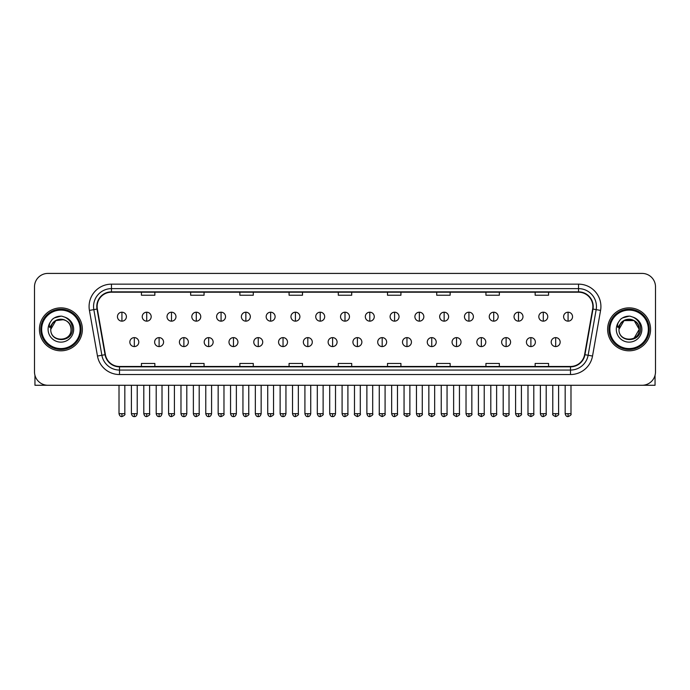 <?xml version="1.0" encoding="UTF-8"?>
<svg xmlns="http://www.w3.org/2000/svg" width="690" height="690" viewBox="0 0 690 690"><rect width="100%" height="100%" fill="white"/><g stroke="black" fill="none" stroke-linecap="round" stroke-linejoin="round"><path stroke-width="1.03" d="M39.425 329.337A21.476 21.476 0 0 0 60.901 350.813A21.476 21.476 0 0 0 82.369 329.337A21.476 21.476 0 0 0 60.901 307.869A21.476 21.476 0 0 0 39.425 329.337A21.476 21.476 0 0 0 60.901 350.813A21.476 21.476 0 0 0 82.369 329.337A21.476 21.476 0 0 0 60.901 307.869A21.476 21.476 0 0 0 39.425 329.337M607.631 329.337A21.476 21.476 0 0 0 629.099 350.813A21.476 21.476 0 0 0 650.575 329.337A21.476 21.476 0 0 0 629.099 307.869A21.476 21.476 0 0 0 607.631 329.337A21.476 21.476 0 0 0 629.099 350.813A21.476 21.476 0 0 0 650.575 329.337A21.476 21.476 0 0 0 629.099 307.869A21.476 21.476 0 0 0 607.631 329.337M97.135 306.524A14.318 14.318 0 0 1 111.452 292.206L578.548 292.206A14.318 14.318 0 0 1 592.65 309.008L584.602 354.643A14.318 14.318 0 0 1 570.501 366.476L119.499 366.476A14.318 14.318 0 0 1 105.398 354.643L97.35 309.008A14.318 14.318 0 0 1 97.135 306.524M96.781 306.524A14.671 14.671 0 0 0 97.005 309.068L105.053 354.703A14.671 14.671 0 0 0 119.499 366.83L570.501 366.83A14.671 14.671 0 0 0 584.948 354.703L592.995 309.068A14.671 14.671 0 0 0 578.548 291.844L111.452 291.844A14.671 14.671 0 0 0 96.781 306.524M89.424 310.405A22.373 22.373 0 0 1 111.452 284.151L578.548 284.151A22.373 22.373 0 0 1 600.576 310.405L592.529 356.04A22.373 22.373 0 0 1 570.501 374.532L119.499 374.532A22.373 22.373 0 0 1 97.471 356.04L89.424 310.405L93.831 309.629A17.897 17.897 0 0 1 111.452 288.627L578.548 288.627A17.897 17.897 0 0 1 596.169 309.629L588.122 355.264A17.897 17.897 0 0 1 570.501 370.056L119.499 370.056A17.897 17.897 0 0 1 101.879 355.264L93.831 309.629A17.897 17.897 0 0 1 93.555 306.524M655.5 286.833A13.421 13.421 0 0 0 642.08 273.413L47.921 273.413A13.421 13.421 0 0 0 34.5 286.833L34.5 371.841A13.421 13.421 0 0 0 47.921 385.27L642.08 385.27A13.421 13.421 0 0 0 655.5 371.841L655.5 286.833L655.5 371.841M584.948 354.703L588.122 355.264L596.169 309.629L600.576 310.405M338.29 292.206L338.29 295.234L351.71 295.234L351.71 292.206M289.076 292.206L289.076 295.234L302.496 295.234L302.496 292.206M239.861 292.206L239.861 295.234L253.282 295.234L253.282 292.206M190.647 292.206L190.647 295.234L204.067 295.234L204.067 292.206M141.433 292.206L141.433 295.234L154.853 295.234L154.853 292.206M387.504 292.206L387.504 295.234L400.925 295.234L400.925 292.206M436.718 292.206L436.718 295.234L450.139 295.234L450.139 292.206M485.933 292.206L485.933 295.234L499.353 295.234L499.353 292.206M535.147 292.206L535.147 295.234L548.567 295.234L548.567 292.206M351.71 366.476L351.71 363.449L338.29 363.449L338.29 366.476M302.496 366.476L302.496 363.449L289.076 363.449L289.076 366.476M253.282 366.476L253.282 363.449L239.861 363.449L239.861 366.476M204.067 366.476L204.067 363.449L190.647 363.449L190.647 366.476M154.853 366.476L154.853 363.449L141.433 363.449L141.433 366.476M400.925 366.476L400.925 363.449L387.504 363.449L387.504 366.476M450.139 366.476L450.139 363.449L436.718 363.449L436.718 366.476M499.353 366.476L499.353 363.449L485.933 363.449L485.933 366.476M548.567 366.476L548.567 363.449L535.147 363.449L535.147 366.476M34.5 286.833L34.5 371.841M642.08 273.413L47.921 273.413M47.921 385.27L642.08 385.27M121.923 312.208A4.476 4.476 0 0 0 117.447 316.676A4.476 4.476 0 0 0 121.923 321.152A4.476 4.476 0 0 0 126.399 316.676A4.476 4.476 0 0 0 121.923 312.208L121.923 321.152A4.476 4.476 0 0 0 126.399 316.676A4.476 4.476 0 0 0 121.923 312.208M134.317 337.617A4.476 4.476 0 0 0 129.841 342.093A4.476 4.476 0 0 0 134.317 346.57A4.476 4.476 0 0 0 138.793 342.093A4.476 4.476 0 0 0 134.317 337.617L134.317 346.57A4.476 4.476 0 0 0 138.793 342.093A4.476 4.476 0 0 0 134.317 337.617M146.711 312.208A4.476 4.476 0 0 0 142.235 316.676A4.476 4.476 0 0 0 146.711 321.152A4.476 4.476 0 0 0 151.188 316.676A4.476 4.476 0 0 0 146.711 312.208L146.711 321.152A4.476 4.476 0 0 0 151.188 316.676A4.476 4.476 0 0 0 146.711 312.208M171.5 312.208A4.476 4.476 0 0 0 167.023 316.676A4.476 4.476 0 0 0 171.5 321.152A4.476 4.476 0 0 0 175.967 316.676A4.476 4.476 0 0 0 171.5 312.208L171.5 321.152A4.476 4.476 0 0 0 175.967 316.676A4.476 4.476 0 0 0 171.5 312.208M196.279 312.208A4.476 4.476 0 0 0 191.811 316.676A4.476 4.476 0 0 0 196.279 321.152A4.476 4.476 0 0 0 200.756 316.676A4.476 4.476 0 0 0 196.279 312.208L196.279 321.152A4.476 4.476 0 0 0 200.756 316.676A4.476 4.476 0 0 0 196.279 312.208M221.067 312.208A4.476 4.476 0 0 0 216.591 316.676A4.476 4.476 0 0 0 221.067 321.152A4.476 4.476 0 0 0 225.544 316.676A4.476 4.476 0 0 0 221.067 312.208L221.067 321.152A4.476 4.476 0 0 0 225.544 316.676A4.476 4.476 0 0 0 221.067 312.208M159.105 337.617A4.476 4.476 0 0 0 154.629 342.093A4.476 4.476 0 0 0 159.105 346.57A4.476 4.476 0 0 0 163.573 342.093A4.476 4.476 0 0 0 159.105 337.617L159.105 346.57A4.476 4.476 0 0 0 163.573 342.093A4.476 4.476 0 0 0 159.105 337.617M183.885 337.617A4.476 4.476 0 0 0 179.417 342.093A4.476 4.476 0 0 0 183.885 346.57A4.476 4.476 0 0 0 188.361 342.093A4.476 4.476 0 0 0 183.885 337.617L183.885 346.57A4.476 4.476 0 0 0 188.361 342.093A4.476 4.476 0 0 0 183.885 337.617M208.673 337.617A4.476 4.476 0 0 0 204.206 342.093A4.476 4.476 0 0 0 208.673 346.57A4.476 4.476 0 0 0 213.15 342.093A4.476 4.476 0 0 0 208.673 337.617L208.673 346.57A4.476 4.476 0 0 0 213.15 342.093A4.476 4.476 0 0 0 208.673 337.617M34.949 375.282L34.949 385.27L86.845 385.27M655.052 375.282L655.052 385.27L603.155 385.27M81.032 329.337A20.131 20.131 0 0 0 60.901 309.206A20.131 20.131 0 0 0 40.762 329.337A20.131 20.131 0 0 0 60.901 349.476A20.131 20.131 0 0 0 81.032 329.337M80.135 329.337A19.242 19.242 0 0 0 60.901 310.103A19.242 19.242 0 0 0 41.659 329.337A19.242 19.242 0 0 0 60.901 348.579A19.242 19.242 0 0 0 80.135 329.337M51.25 326.301L50.767 329.337C50.215 343.077 72.433 342.827 72.364 329.337C72.407 323.765 69.914 319.712 64.894 317.184L61.867 316.184C58.219 315.968 55.01 317.046 52.224 319.401L50.396 322.014C49.292 323.895 49.042 325.714 49.671 327.474L52.932 322.644C55.959 319.608 59.573 318.608 63.765 319.643A10.117 10.117 0 0 0 51.25 326.301M50.784 329.337C50.163 316.296 71.631 316.296 71.01 329.337C71.631 342.387 50.163 342.387 50.784 329.337C50.163 316.296 71.631 316.296 71.01 329.337C71.631 342.387 50.163 342.387 50.784 329.337C50.163 316.296 71.631 316.296 71.01 329.337C71.631 342.387 50.163 342.387 50.784 329.337C50.163 316.296 71.631 316.296 71.01 329.337C71.631 342.387 50.163 342.387 50.784 329.337C50.163 316.296 71.631 316.296 71.01 329.337C71.631 316.296 50.163 316.296 50.784 329.337C50.163 316.296 71.631 316.296 71.01 329.337C71.631 316.296 50.163 316.296 50.784 329.337L55.838 320.583L63.765 319.643C68.284 321.247 70.699 324.481 71.01 329.337C71.631 316.296 50.163 316.296 50.784 329.337L55.838 320.583L63.765 319.643M52.25 319.375L54.303 317.918L60.996 316.149L54.303 317.918L52.25 319.375L54.303 317.918L60.996 316.149L54.303 317.918L52.25 319.375L54.303 317.918L60.996 316.149L54.303 317.918L52.25 319.375L54.303 317.918L60.996 316.149L54.303 317.918L52.25 319.375L54.303 317.918L60.996 316.149L54.303 317.918L52.25 319.375L54.303 317.918L60.996 316.149L54.303 317.918L52.25 319.375L54.303 317.918L60.996 316.149M649.238 329.337A20.131 20.131 0 0 0 629.099 309.206A20.131 20.131 0 0 0 608.968 329.337A20.131 20.131 0 0 0 629.099 349.476A20.131 20.131 0 0 0 649.238 329.337M648.341 329.337A19.242 19.242 0 0 0 629.099 310.103A19.242 19.242 0 0 0 609.865 329.337A19.242 19.242 0 0 0 629.099 348.579A19.242 19.242 0 0 0 648.341 329.337M619.456 326.301L618.973 329.337C618.421 343.077 640.639 342.827 640.57 329.337C640.613 323.765 638.121 319.712 633.101 317.184L630.073 316.184C626.425 315.968 623.217 317.046 620.431 319.401L618.602 322.014C617.498 323.895 617.248 325.714 617.878 327.474L621.138 322.644C624.165 319.608 627.779 318.608 631.971 319.643A10.117 10.117 0 0 0 619.456 326.301L618.99 329.337C618.369 316.296 639.837 316.296 639.216 329.337L634.162 338.1L639.216 329.337C639.837 342.387 618.369 342.387 618.99 329.337C618.369 316.296 639.837 316.296 639.216 329.337C639.837 342.387 618.369 342.387 618.99 329.337C618.369 316.296 639.837 316.296 639.216 329.337C639.837 342.387 618.369 342.387 618.99 329.337C618.369 316.296 639.837 316.296 639.216 329.337C639.837 342.387 618.369 342.387 618.99 329.337C618.369 316.296 639.837 316.296 639.216 329.337L634.162 338.1M639.216 329.337C638.906 324.481 636.491 321.247 631.971 319.643L634.162 320.583L639.216 329.337C639.837 316.296 618.369 316.296 618.99 329.337C618.369 316.296 639.837 316.296 639.216 329.337C639.837 316.296 618.369 316.296 618.99 329.337C618.369 316.296 639.837 316.296 639.216 329.337C639.837 316.296 618.369 316.296 618.99 329.337L624.045 320.583L634.162 320.583M620.457 319.375L622.509 317.918L629.202 316.149L622.509 317.918L620.457 319.375L622.509 317.918L629.202 316.149L622.509 317.918L620.457 319.375L622.509 317.918L629.202 316.149L622.509 317.918L620.457 319.375L622.509 317.918L629.202 316.149L622.509 317.918L620.457 319.375L622.509 317.918L629.202 316.149L622.509 317.918L620.457 319.375L622.509 317.918L629.202 316.149L622.509 317.918L620.457 319.375L622.509 317.918L629.202 316.149M245.856 312.208A4.476 4.476 0 0 0 241.379 316.676A4.476 4.476 0 0 0 245.856 321.152A4.476 4.476 0 0 0 250.332 316.676A4.476 4.476 0 0 0 245.856 312.208L245.856 321.152A4.476 4.476 0 0 0 250.332 316.676A4.476 4.476 0 0 0 245.856 312.208M270.644 312.208A4.476 4.476 0 0 0 266.168 316.676A4.476 4.476 0 0 0 270.644 321.152A4.476 4.476 0 0 0 275.112 316.676A4.476 4.476 0 0 0 270.644 312.208L270.644 321.152A4.476 4.476 0 0 0 275.112 316.676A4.476 4.476 0 0 0 270.644 312.208M295.423 312.208A4.476 4.476 0 0 0 290.956 316.676A4.476 4.476 0 0 0 295.423 321.152A4.476 4.476 0 0 0 299.9 316.676A4.476 4.476 0 0 0 295.423 312.208L295.423 321.152A4.476 4.476 0 0 0 299.9 316.676A4.476 4.476 0 0 0 295.423 312.208M233.462 337.617A4.476 4.476 0 0 0 228.985 342.093A4.476 4.476 0 0 0 233.462 346.57A4.476 4.476 0 0 0 237.938 342.093A4.476 4.476 0 0 0 233.462 337.617L233.462 346.57A4.476 4.476 0 0 0 237.938 342.093A4.476 4.476 0 0 0 233.462 337.617M258.25 337.617A4.476 4.476 0 0 0 253.773 342.093A4.476 4.476 0 0 0 258.25 346.57A4.476 4.476 0 0 0 262.726 342.093A4.476 4.476 0 0 0 258.25 337.617L258.25 346.57A4.476 4.476 0 0 0 262.726 342.093A4.476 4.476 0 0 0 258.25 337.617M283.038 337.617A4.476 4.476 0 0 0 278.562 342.093A4.476 4.476 0 0 0 283.038 346.57A4.476 4.476 0 0 0 287.506 342.093A4.476 4.476 0 0 0 283.038 337.617L283.038 346.57A4.476 4.476 0 0 0 287.506 342.093A4.476 4.476 0 0 0 283.038 337.617M320.212 312.208A4.476 4.476 0 0 0 315.735 316.676A4.476 4.476 0 0 0 320.212 321.152A4.476 4.476 0 0 0 324.688 316.676A4.476 4.476 0 0 0 320.212 312.208L320.212 321.152A4.476 4.476 0 0 0 324.688 316.676A4.476 4.476 0 0 0 320.212 312.208M345 312.208A4.476 4.476 0 0 0 340.524 316.676A4.476 4.476 0 0 0 345 321.152A4.476 4.476 0 0 0 349.476 316.676A4.476 4.476 0 0 0 345 312.208L345 321.152A4.476 4.476 0 0 0 349.476 316.676A4.476 4.476 0 0 0 345 312.208M369.788 312.208A4.476 4.476 0 0 0 365.312 316.676A4.476 4.476 0 0 0 369.788 321.152A4.476 4.476 0 0 0 374.265 316.676A4.476 4.476 0 0 0 369.788 312.208L369.788 321.152A4.476 4.476 0 0 0 374.265 316.676A4.476 4.476 0 0 0 369.788 312.208M394.577 312.208A4.476 4.476 0 0 0 390.1 316.676A4.476 4.476 0 0 0 394.577 321.152A4.476 4.476 0 0 0 399.044 316.676A4.476 4.476 0 0 0 394.577 312.208L394.577 321.152A4.476 4.476 0 0 0 399.044 316.676A4.476 4.476 0 0 0 394.577 312.208M419.356 312.208A4.476 4.476 0 0 0 414.888 316.676A4.476 4.476 0 0 0 419.356 321.152A4.476 4.476 0 0 0 423.832 316.676A4.476 4.476 0 0 0 419.356 312.208L419.356 321.152A4.476 4.476 0 0 0 423.832 316.676A4.476 4.476 0 0 0 419.356 312.208M307.818 337.617A4.476 4.476 0 0 0 303.35 342.093A4.476 4.476 0 0 0 307.818 346.57A4.476 4.476 0 0 0 312.294 342.093A4.476 4.476 0 0 0 307.818 337.617L307.818 346.57A4.476 4.476 0 0 0 312.294 342.093A4.476 4.476 0 0 0 307.818 337.617M332.606 337.617A4.476 4.476 0 0 0 328.13 342.093A4.476 4.476 0 0 0 332.606 346.57A4.476 4.476 0 0 0 337.082 342.093A4.476 4.476 0 0 0 332.606 337.617L332.606 346.57A4.476 4.476 0 0 0 337.082 342.093A4.476 4.476 0 0 0 332.606 337.617M357.394 337.617A4.476 4.476 0 0 0 352.918 342.093A4.476 4.476 0 0 0 357.394 346.57A4.476 4.476 0 0 0 361.87 342.093A4.476 4.476 0 0 0 357.394 337.617L357.394 346.57A4.476 4.476 0 0 0 361.87 342.093A4.476 4.476 0 0 0 357.394 337.617M382.182 337.617A4.476 4.476 0 0 0 377.706 342.093A4.476 4.476 0 0 0 382.182 346.57A4.476 4.476 0 0 0 386.65 342.093A4.476 4.476 0 0 0 382.182 337.617L382.182 346.57A4.476 4.476 0 0 0 386.65 342.093A4.476 4.476 0 0 0 382.182 337.617M406.962 337.617A4.476 4.476 0 0 0 402.494 342.093A4.476 4.476 0 0 0 406.962 346.57A4.476 4.476 0 0 0 411.438 342.093A4.476 4.476 0 0 0 406.962 337.617L406.962 346.57A4.476 4.476 0 0 0 411.438 342.093A4.476 4.476 0 0 0 406.962 337.617M444.144 312.208A4.476 4.476 0 0 0 439.668 316.676A4.476 4.476 0 0 0 444.144 321.152A4.476 4.476 0 0 0 448.621 316.676A4.476 4.476 0 0 0 444.144 312.208L444.144 321.152A4.476 4.476 0 0 0 448.621 316.676A4.476 4.476 0 0 0 444.144 312.208M468.933 312.208A4.476 4.476 0 0 0 464.456 316.676A4.476 4.476 0 0 0 468.933 321.152A4.476 4.476 0 0 0 473.409 316.676A4.476 4.476 0 0 0 468.933 312.208L468.933 321.152A4.476 4.476 0 0 0 473.409 316.676A4.476 4.476 0 0 0 468.933 312.208M493.721 312.208A4.476 4.476 0 0 0 489.245 316.676A4.476 4.476 0 0 0 493.721 321.152A4.476 4.476 0 0 0 498.189 316.676A4.476 4.476 0 0 0 493.721 312.208L493.721 321.152A4.476 4.476 0 0 0 498.189 316.676A4.476 4.476 0 0 0 493.721 312.208M518.5 312.208A4.476 4.476 0 0 0 514.033 316.676A4.476 4.476 0 0 0 518.5 321.152A4.476 4.476 0 0 0 522.977 316.676A4.476 4.476 0 0 0 518.5 312.208L518.5 321.152A4.476 4.476 0 0 0 522.977 316.676A4.476 4.476 0 0 0 518.5 312.208M543.289 312.208A4.476 4.476 0 0 0 538.812 316.676A4.476 4.476 0 0 0 543.289 321.152A4.476 4.476 0 0 0 547.765 316.676A4.476 4.476 0 0 0 543.289 312.208L543.289 321.152A4.476 4.476 0 0 0 547.765 316.676A4.476 4.476 0 0 0 543.289 312.208M568.077 312.208A4.476 4.476 0 0 0 563.601 316.676A4.476 4.476 0 0 0 568.077 321.152A4.476 4.476 0 0 0 572.553 316.676A4.476 4.476 0 0 0 568.077 312.208L568.077 321.152A4.476 4.476 0 0 0 572.553 316.676A4.476 4.476 0 0 0 568.077 312.208M431.75 337.617A4.476 4.476 0 0 0 427.274 342.093A4.476 4.476 0 0 0 431.75 346.57A4.476 4.476 0 0 0 436.227 342.093A4.476 4.476 0 0 0 431.75 337.617L431.75 346.57A4.476 4.476 0 0 0 436.227 342.093A4.476 4.476 0 0 0 431.75 337.617M456.539 337.617A4.476 4.476 0 0 0 452.062 342.093A4.476 4.476 0 0 0 456.539 346.57A4.476 4.476 0 0 0 461.015 342.093A4.476 4.476 0 0 0 456.539 337.617L456.539 346.57A4.476 4.476 0 0 0 461.015 342.093A4.476 4.476 0 0 0 456.539 337.617M481.327 337.617A4.476 4.476 0 0 0 476.85 342.093A4.476 4.476 0 0 0 481.327 346.57A4.476 4.476 0 0 0 485.795 342.093A4.476 4.476 0 0 0 481.327 337.617L481.327 346.57A4.476 4.476 0 0 0 485.795 342.093A4.476 4.476 0 0 0 481.327 337.617M506.115 337.617A4.476 4.476 0 0 0 501.639 342.093A4.476 4.476 0 0 0 506.115 346.57A4.476 4.476 0 0 0 510.583 342.093A4.476 4.476 0 0 0 506.115 337.617L506.115 346.57A4.476 4.476 0 0 0 510.583 342.093A4.476 4.476 0 0 0 506.115 337.617M530.895 337.617A4.476 4.476 0 0 0 526.427 342.093A4.476 4.476 0 0 0 530.895 346.57A4.476 4.476 0 0 0 535.371 342.093A4.476 4.476 0 0 0 530.895 337.617L530.895 346.57A4.476 4.476 0 0 0 535.371 342.093A4.476 4.476 0 0 0 530.895 337.617M555.683 337.617A4.476 4.476 0 0 0 551.207 342.093A4.476 4.476 0 0 0 555.683 346.57A4.476 4.476 0 0 0 560.159 342.093A4.476 4.476 0 0 0 555.683 337.617L555.683 346.57A4.476 4.476 0 0 0 560.159 342.093A4.476 4.476 0 0 0 555.683 337.617M578.548 284.151L578.548 291.844M93.831 309.629L97.005 309.068M119.499 374.532L119.499 366.83M570.501 366.83L570.501 374.532M97.471 356.04L105.053 354.703M592.995 309.068L596.169 309.629M111.452 284.151L111.452 291.844M588.122 355.264L592.529 356.04M121.923 413.681L119.016 413.681C119.525 415.751 120.491 416.717 121.923 416.588L121.923 413.681L124.83 413.681L124.83 385.27M134.317 413.681L131.411 413.681C131.919 415.751 132.885 416.717 134.317 416.588L134.317 413.681L137.224 413.681L137.224 385.27M146.711 413.681L143.805 413.681C144.305 415.751 145.28 416.717 146.711 416.588L146.711 413.681L149.618 413.681L149.618 385.27M171.5 413.681L168.584 413.681C169.093 415.751 170.068 416.717 171.5 416.588L171.5 413.681L174.406 413.681L174.406 385.27M196.279 413.681L193.373 413.681C193.881 415.751 194.847 416.717 196.279 416.588L196.279 413.681L199.194 413.681L199.194 385.27M221.067 413.681L218.161 413.681C218.67 415.751 219.636 416.717 221.067 416.588L221.067 413.681L223.974 413.681L223.974 385.27M159.105 413.681L156.199 413.681C156.699 415.751 157.674 416.717 159.105 416.588L159.105 413.681L162.012 413.681L162.012 385.27M183.885 413.681L180.978 413.681C181.487 415.751 182.462 416.717 183.885 416.588L183.885 413.681L186.8 413.681L186.8 385.27M208.673 413.681L205.767 413.681C206.275 415.751 207.242 416.717 208.673 416.588L208.673 413.681L211.58 413.681L211.58 385.27M50.396 322.014A12.8 12.8 0 0 0 60.901 342.137A12.8 12.8 0 0 0 64.894 317.184M618.602 322.014A12.8 12.8 0 0 0 629.099 342.137A12.8 12.8 0 0 0 633.101 317.184M245.856 413.681L242.949 413.681C243.458 415.751 244.424 416.717 245.856 416.588L245.856 413.681L248.762 413.681L248.762 385.27M270.644 413.681L267.729 413.681C268.238 415.751 269.212 416.717 270.644 416.588L270.644 413.681L273.551 413.681L273.551 385.27M295.423 413.681L292.517 413.681C293.026 415.751 294 416.717 295.423 416.588L295.423 413.681L298.339 413.681L298.339 385.27M233.462 413.681L230.555 413.681C231.064 415.751 232.03 416.717 233.462 416.588L233.462 413.681L236.368 413.681L236.368 385.27M258.25 413.681L255.343 413.681C255.843 415.751 256.818 416.717 258.25 416.588L258.25 413.681L261.156 413.681L261.156 385.27M283.038 413.681L280.123 413.681C280.632 415.751 281.606 416.717 283.038 416.588L283.038 413.681L285.945 413.681L285.945 385.27M320.212 413.681L317.305 413.681C317.814 415.751 318.78 416.717 320.212 416.588L320.212 413.681L323.118 413.681L323.118 385.27M345 413.681L342.093 413.681C342.602 415.751 343.568 416.717 345 416.588L345 413.681L347.907 413.681L347.907 385.27M369.788 413.681L366.882 413.681C367.382 415.751 368.356 416.717 369.788 416.588L369.788 413.681L372.695 413.681L372.695 385.27M394.577 413.681L391.661 413.681C392.17 415.751 393.145 416.717 394.577 416.588L394.577 413.681L397.483 413.681L397.483 385.27M419.356 413.681L416.45 413.681C416.958 415.751 417.924 416.717 419.356 416.588L419.356 413.681L422.271 413.681L422.271 385.27M307.818 413.681L304.911 413.681C305.42 415.751 306.386 416.717 307.818 416.588L307.818 413.681L310.733 413.681L310.733 385.27M332.606 413.681L329.699 413.681C330.208 415.751 331.174 416.717 332.606 416.588L332.606 413.681L335.513 413.681L335.513 385.27M357.394 413.681L354.488 413.681C353.892 414.604 354.867 415.578 357.394 416.588L357.394 413.681L360.301 413.681L360.301 385.27M382.182 413.681L379.267 413.681C378.681 414.604 379.647 415.578 382.182 416.588L382.182 413.681L385.089 413.681L385.089 385.27M406.962 413.681L404.055 413.681C403.469 414.604 404.435 415.578 406.962 416.588L406.962 413.681L409.877 413.681L409.877 385.27M444.144 413.681L441.238 413.681C441.747 415.751 442.713 416.717 444.144 416.588L444.144 413.681L447.051 413.681L447.051 385.27M468.933 413.681L466.026 413.681C466.535 415.751 467.501 416.717 468.933 416.588L468.933 413.681L471.839 413.681L471.839 385.27M493.721 413.681L490.806 413.681C491.315 415.751 492.289 416.717 493.721 416.588L493.721 413.681L496.627 413.681L496.627 385.27M518.5 413.681L515.594 413.681C516.103 415.751 517.069 416.717 518.5 416.588L518.5 413.681L521.416 413.681L521.416 385.27M543.289 413.681L540.382 413.681C540.891 415.751 541.857 416.717 543.289 416.588L543.289 413.681L546.195 413.681L546.195 385.27M568.077 413.681L565.17 413.681C565.679 415.751 566.645 416.717 568.077 416.588L568.077 413.681L570.984 413.681L570.984 385.27M431.75 413.681L428.844 413.681C428.257 414.604 429.223 415.578 431.75 416.588L431.75 413.681L434.657 413.681L434.657 385.27M456.539 413.681L453.632 413.681C453.037 414.604 454.011 415.578 456.539 416.588L456.539 413.681L459.445 413.681L459.445 385.27M481.327 413.681L478.42 413.681C477.825 414.604 478.8 415.578 481.327 416.588L481.327 413.681L484.233 413.681L484.233 385.27M506.115 413.681L503.2 413.681C502.613 414.604 503.579 415.578 506.115 416.588L506.115 413.681L509.022 413.681L509.022 385.27M530.895 413.681L527.988 413.681C527.402 414.604 528.368 415.578 530.895 416.588L530.895 413.681L533.801 413.681L533.801 385.27M555.683 413.681L552.776 413.681C552.181 414.604 553.156 415.578 555.683 416.588L555.683 413.681L558.59 413.681L558.59 385.27M119.016 413.681L119.016 385.27M124.83 413.681C125.425 414.604 124.45 415.578 121.923 416.588M131.411 413.681L131.411 385.27M137.224 413.681C136.715 415.751 135.749 416.717 134.317 416.588M143.805 413.681L143.805 385.27M149.618 413.681C150.204 414.604 149.238 415.578 146.711 416.588M168.584 413.681L168.584 385.27M174.406 413.681C174.993 414.604 174.027 415.578 171.5 416.588M193.373 413.681L193.373 385.27M199.194 413.681C199.781 414.604 198.815 415.578 196.279 416.588M218.161 413.681L218.161 385.27M223.974 413.681C224.569 414.604 223.595 415.578 221.067 416.588M156.199 413.681L156.199 385.27M162.012 413.681C161.503 415.751 160.537 416.717 159.105 416.588M180.978 413.681L180.978 385.27M186.8 413.681C186.291 415.751 185.317 416.717 183.885 416.588M205.767 413.681L205.767 385.27M211.58 413.681C211.08 415.751 210.105 416.717 208.673 416.588M242.949 413.681L242.949 385.27M248.762 413.681C249.349 414.604 248.383 415.578 245.856 416.588M267.729 413.681L267.729 385.27M273.551 413.681C274.137 414.604 273.171 415.578 270.644 416.588M292.517 413.681L292.517 385.27M298.339 413.681C298.925 414.604 297.959 415.578 295.423 416.588M230.555 413.681L230.555 385.27M236.368 413.681C235.859 415.751 234.893 416.717 233.462 416.588M255.343 413.681L255.343 385.27M261.156 413.681C260.647 415.751 259.681 416.717 258.25 416.588M280.123 413.681L280.123 385.27M285.945 413.681C285.436 415.751 284.461 416.717 283.038 416.588M317.305 413.681L317.305 385.27M323.118 413.681C323.714 414.604 322.739 415.578 320.212 416.588M342.093 413.681L342.093 385.27M347.907 413.681C348.502 414.604 347.527 415.578 345 416.588M366.882 413.681L366.882 385.27M372.695 413.681C373.281 414.604 372.315 415.578 369.788 416.588M391.661 413.681L391.661 385.27M397.483 413.681C398.07 414.604 397.104 415.578 394.577 416.588M416.45 413.681L416.45 385.27M422.271 413.681C422.858 414.604 421.892 415.578 419.356 416.588M304.911 413.681L304.911 385.27M310.733 413.681C310.224 415.751 309.249 416.717 307.818 416.588M329.699 413.681L329.699 385.27M335.513 413.681C335.004 415.751 334.038 416.717 332.606 416.588M354.488 413.681L354.488 385.27M360.301 413.681C360.887 414.604 359.921 415.578 357.394 416.588M379.267 413.681L379.267 385.27M385.089 413.681C385.676 414.604 384.71 415.578 382.182 416.588M404.055 413.681L404.055 385.27M409.877 413.681C410.464 414.604 409.498 415.578 406.962 416.588M441.238 413.681L441.238 385.27M447.051 413.681C447.646 414.604 446.672 415.578 444.144 416.588M466.026 413.681L466.026 385.27M471.839 413.681C472.426 414.604 471.46 415.578 468.933 416.588M490.806 413.681L490.806 385.27M496.627 413.681C497.214 414.604 496.248 415.578 493.721 416.588M515.594 413.681L515.594 385.27M521.416 413.681C522.002 414.604 521.036 415.578 518.5 416.588M540.382 413.681L540.382 385.27M546.195 413.681C546.791 414.604 545.816 415.578 543.289 416.588M565.17 413.681L565.17 385.27M570.984 413.681C571.579 414.604 570.604 415.578 568.077 416.588M428.844 413.681L428.844 385.27M434.657 413.681C435.252 414.604 434.277 415.578 431.75 416.588M453.632 413.681L453.632 385.27M459.445 413.681C460.04 414.604 459.066 415.578 456.539 416.588M478.42 413.681L478.42 385.27M484.233 413.681C484.82 414.604 483.854 415.578 481.327 416.588M503.2 413.681L503.2 385.27M509.022 413.681C509.608 414.604 508.642 415.578 506.115 416.588M527.988 413.681L527.988 385.27M533.801 413.681C534.396 414.604 533.43 415.578 530.895 416.588M552.776 413.681L552.776 385.27M558.59 413.681C559.185 414.604 558.21 415.578 555.683 416.588"/></g></svg>
